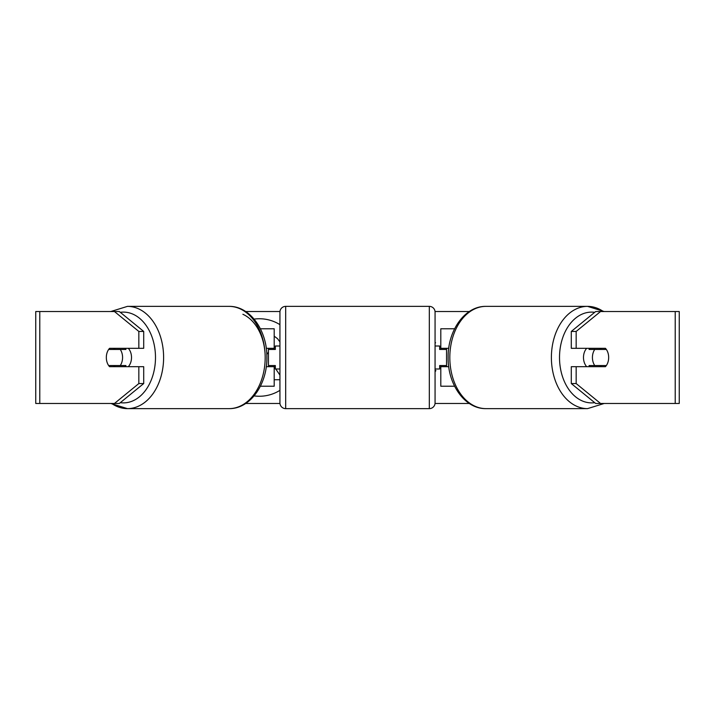 <?xml version="1.0" encoding="UTF-8"?>
<svg xmlns="http://www.w3.org/2000/svg" width="715" height="715" viewBox="0 0 715 715"><rect width="100%" height="100%" fill="white"/><g stroke="black" fill="none" stroke-linecap="round" stroke-linejoin="round"><path stroke-width="1.07" d="M274.194 349.456L274.194 348.303L266.257 348.303M274.194 348.303L274.194 328.775L260.394 328.775M260.394 386.225L274.194 386.225L274.194 365.544M268.447 366.697L268.447 348.303M266.257 366.697L274.194 366.697L275.338 368.368M454.606 328.775L440.806 328.775L440.806 348.303L448.743 348.303M454.606 386.225L440.806 386.225L440.806 365.544M446.553 366.697L446.553 365.544L439.662 365.544L439.662 368.994L435.069 368.994M446.553 365.544L446.553 348.303M440.806 349.456L440.806 348.303M448.743 366.697L440.806 366.697M586.729 366.697A11.494 8.124 -90 0 1 583.485 357.5A11.494 8.124 -90 0 1 586.729 348.303M592.422 357.5A11.494 8.124 -90 0 1 594.746 349.456L606.347 349.456A11.494 8.124 -90 0 1 608.671 357.5A11.494 8.124 -90 0 1 606.347 365.544L594.746 365.544A11.494 8.124 -90 0 1 592.422 357.5M589.982 348.303A11.494 8.124 -90 0 0 589.053 349.456L594.746 349.456M599.733 348.303A11.494 8.124 -90 0 1 600.663 349.456M600.663 365.544A11.494 8.124 -90 0 1 599.733 366.697M589.982 366.697A11.494 8.124 -90 0 1 589.053 365.544L594.746 365.544M279.931 324.655A38.753 38.753 0 0 0 254.111 319.105M254.111 395.896A38.753 38.753 0 0 0 279.931 390.345M245.701 311.534L279.967 311.534M435.033 311.534L469.299 311.534M245.701 403.466L279.967 403.466M435.033 403.466L469.299 403.466M435.069 370.075L435.882 370.656L435.069 371.737M435.069 342.163L435.551 342.816L435.069 343.191M39.79 311.534L35.75 311.534L35.75 403.466L39.79 403.466L39.79 311.534L119.334 311.534L143.706 331.438L138.835 331.438L114.454 311.534M114.454 403.466L138.835 383.562L143.706 383.562L119.334 403.466L39.79 403.466M675.21 403.466L675.21 311.534L679.25 311.534L679.25 403.466L595.667 403.466L571.294 383.562L571.294 366.697L576.165 366.697L576.165 383.562L600.546 403.466M595.667 311.534L600.546 311.534L576.165 331.438L571.294 331.438L595.667 311.534M675.21 311.534L600.546 311.534M571.294 331.438L571.294 348.303L576.165 348.303L576.165 331.438M576.165 348.303L605.417 348.303A11.494 8.124 -90 0 1 605.417 366.697L576.165 366.697M571.294 383.562L576.165 383.562M600.546 366.697A11.494 8.124 90 0 0 601.476 365.544M601.476 349.456A11.494 8.124 90 0 0 600.546 348.303M113.524 349.456A11.494 8.124 90 0 1 114.454 348.303M114.454 366.697A11.494 8.124 90 0 1 113.524 365.544M143.706 383.562L143.706 366.697L138.835 366.697L138.835 383.562M138.835 331.438L138.835 348.303L143.706 348.303L143.706 331.438M138.835 348.303L109.583 348.303A11.494 8.124 -90 0 0 106.329 357.5A11.494 8.124 -90 0 0 109.583 366.697L138.835 366.697M274.194 336.166L277.518 338.669L279.931 341.904M274.194 379.728L279.931 379.728M275.767 368.994L279.931 375.08M266.793 354.443L268.447 352.254M128.271 366.697A11.494 8.124 -90 0 0 131.515 357.5A11.494 8.124 -90 0 0 128.271 348.303M120.254 365.544A11.494 8.124 -90 0 0 122.578 357.5A11.494 8.124 -90 0 0 120.254 349.456L108.653 349.456A11.494 8.124 -90 0 0 106.329 357.5A11.494 8.124 -90 0 0 108.653 365.544L125.947 365.544A11.494 8.124 -90 0 1 125.018 366.697M114.337 365.544A11.494 8.124 -90 0 0 115.267 366.697M120.254 349.456L125.947 349.456A11.494 8.124 -90 0 0 125.018 348.303M115.267 348.303A11.494 8.124 -90 0 0 114.337 349.456M285.678 306.369A5.747 5.747 0 0 0 279.931 312.106L279.931 402.894A5.747 5.747 0 0 0 285.678 408.631L429.322 408.631A5.747 5.747 0 0 0 435.069 402.894L435.069 312.106A5.747 5.747 0 0 0 429.322 306.369L285.678 306.369L285.678 408.631M446.553 349.456L439.662 349.456L439.662 346.006L435.069 346.006M279.931 346.006L275.338 346.006L275.338 349.456L268.447 349.456M268.447 365.544L275.338 365.544L275.338 368.994L279.931 368.994M603.389 311.534A51.131 36.161 90 0 0 587.542 306.369A51.131 36.161 90 0 0 551.39 357.5A51.131 36.161 90 0 0 587.542 408.631L604.229 403.466M594.71 402.679A45.394 32.095 -90 0 1 559.514 357.5A45.394 32.095 -90 0 1 594.71 312.321M587.542 408.631L485.977 408.631A51.131 36.161 -90 0 1 449.815 357.5A51.131 36.161 -90 0 1 485.977 306.369L587.542 306.369L604.229 311.534M110.771 403.466L127.458 408.631L229.023 408.631A51.131 36.161 -90 0 0 265.185 357.5A51.131 36.161 -90 0 0 229.023 306.369L127.458 306.369A51.131 36.161 90 0 1 163.61 357.5A51.131 36.161 90 0 1 127.458 408.631A51.131 36.161 90 0 1 111.612 403.466M120.29 402.679A45.394 32.095 -90 0 0 155.486 357.5A45.394 32.095 -90 0 0 120.29 312.321M242.877 314.269A45.394 32.095 90 0 1 265.185 357.5M429.322 408.631L429.322 306.369M485.977 306.369C464.723 305.949 447.653 330.831 448.135 357.5C447.653 384.169 464.723 409.052 485.977 408.631M229.023 408.631C250.277 409.052 267.347 384.169 266.865 357.5C267.347 330.831 250.277 305.949 229.023 306.369M127.458 306.369L110.771 311.534"/></g></svg>
